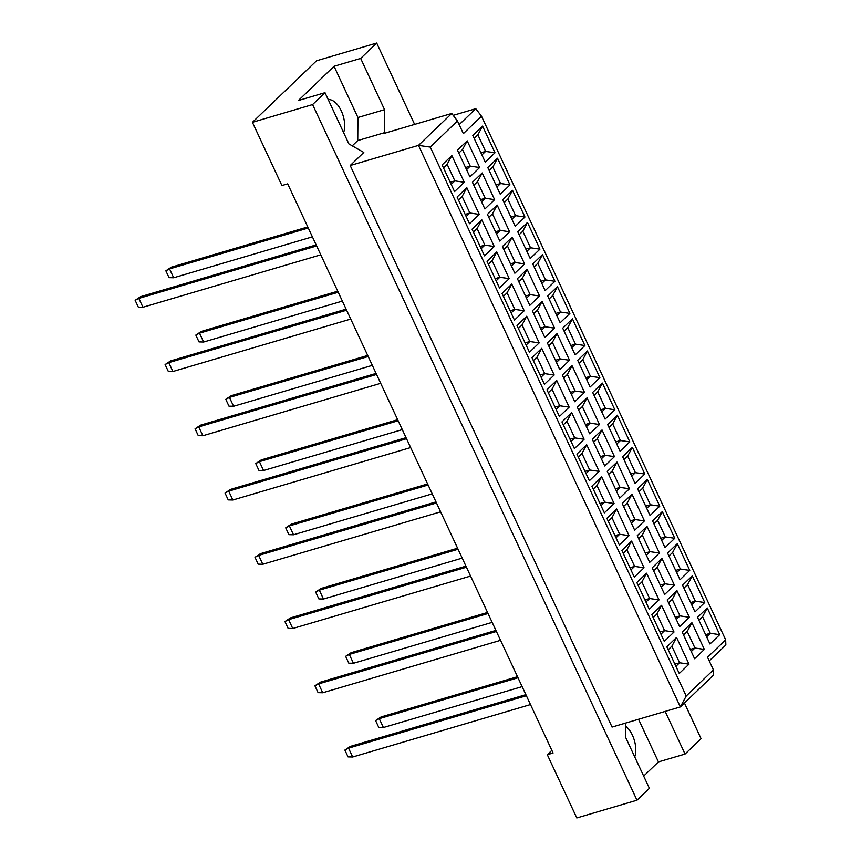 <?xml version="1.0" encoding="UTF-8"?>
<svg xmlns="http://www.w3.org/2000/svg" width="861" height="861" viewBox="0 0 861 861"><rect width="100%" height="100%" fill="white"/><g stroke="black" fill="none" stroke-linecap="round" stroke-linejoin="round"><path stroke-width="1.29" d="M634.729 756.905A20.061 10.816 73.6 0 0 632.426 735.24A20.061 10.816 73.6 0 0 625.57 726.081M343.614 132.605A20.061 10.816 73.6 0 0 341.311 110.94A20.061 10.816 73.6 0 0 328.235 99.618M551.847 750.351L547.305 754.71L576.795 817.95L636.979 800.203L649.377 788.31L625.484 737.081L625.603 723.089M350.201 165.516L612.063 727.071L680.351 706.935L418.489 145.38L451.745 113.458L383.457 133.595L384.372 132.723L384.555 109.659L360.673 58.43L334.046 66.275L298.369 100.522L324.995 92.676L348.877 143.895L363.805 152.451L350.201 165.516L418.489 145.38L430.252 147.091L686.217 696.011L713.425 669.89L707.527 657.244L725.662 639.831L481.503 116.213L463.358 133.616L457.46 120.971L430.252 147.091M324.995 92.676L312.597 104.568L636.979 800.203M643.673 776.073L658.428 761.91L685.044 754.064L701.069 738.684L684.441 703.017M414.625 124.404L376.698 43.05L316.514 60.797L252.413 122.316L281.902 185.556L287.692 183.856L553.085 753.009L547.305 754.71M252.413 122.316L312.597 104.568M376.698 43.05L360.673 58.43M685.044 754.064L665.166 711.423M453.187 115.352L475.789 108.69L481.503 116.213M713.425 669.89L713.608 675.013L680.351 706.935L686.217 696.011M352.257 145.832L357.745 140.569L384.372 132.723M679.254 673.485L666.812 646.794L676.542 637.452L688.994 664.143L679.254 673.485M694.612 658.74L682.17 632.06L691.91 622.707L704.352 649.398L694.612 658.74M709.97 643.996L697.528 617.315L707.268 607.974L719.71 634.654L709.97 643.996M664.272 641.359L651.831 614.668L661.571 605.326L674.012 632.017L664.272 641.359M679.63 626.614L667.189 599.934L676.929 590.581L689.37 617.272L679.63 626.614M694.988 611.87L682.547 585.189L692.287 575.848L704.728 602.528L694.988 611.87M649.291 609.233L636.849 582.542L646.589 573.2L659.031 599.891L649.291 609.233M664.649 594.488L652.207 567.808L661.948 558.455L674.389 585.146L664.649 594.488M680.018 579.744L667.566 553.063L677.306 543.721L689.747 570.402L680.018 579.744M634.309 577.107L621.868 550.416L631.608 541.074L644.05 567.765L634.309 577.107M649.678 562.362L637.226 535.682L646.966 526.329L659.408 553.02L649.678 562.362M665.036 547.628L652.584 520.937L662.324 511.595L674.766 538.276L665.036 547.628M619.339 544.981L606.887 518.29L616.627 508.948L629.068 535.639L619.339 544.981M634.697 530.236L622.245 503.556L631.985 494.203L644.426 520.894L634.697 530.236M650.055 515.502L637.603 488.811L647.343 479.469L659.784 506.15L650.055 515.502M604.357 512.855L591.905 486.174L601.645 476.822L614.087 503.513L604.357 512.855M619.716 498.11L607.263 471.43L617.003 462.088L629.445 488.768L619.716 498.11M635.074 483.376L622.632 456.685L632.361 447.343L644.803 474.024L635.074 483.376M589.376 480.729L576.924 454.048L586.664 444.696L599.105 471.387L589.376 480.729M604.734 465.984L592.293 439.304L602.022 429.962L614.463 456.642L604.734 465.984M620.092 451.25L607.651 424.559L617.38 415.217L629.822 441.897L620.092 451.25M574.395 448.603L561.953 421.922L571.682 412.57L584.124 439.261L574.395 448.603M589.753 433.858L577.311 407.178L587.041 397.836L599.482 424.516L589.753 433.858M605.111 419.124L592.669 392.433L602.399 383.091L614.851 409.771L605.111 419.124M559.413 416.476L546.972 389.796L556.701 380.444L569.153 407.135L559.413 416.476M574.771 401.743L562.33 375.052L572.059 365.71L584.511 392.39L574.771 401.743M590.129 386.998L577.688 360.307L587.417 350.965L599.869 377.656L590.129 386.998M544.432 384.35L531.99 357.67L541.72 348.318L554.172 375.009L544.432 384.35M559.79 369.617L547.348 342.926L557.078 333.584L569.53 360.264L559.79 369.617M575.148 354.872L562.707 328.181L572.436 318.839L584.888 345.53L575.148 354.872M529.45 352.224L517.009 325.544L526.738 316.202L539.19 342.882L529.45 352.224M544.809 337.49L532.367 310.799L542.096 301.458L554.549 328.138L544.809 337.49M560.167 322.746L547.725 296.055L557.465 286.713L569.907 313.404L560.167 322.746M514.469 320.098L502.028 293.418L511.768 284.076L524.209 310.756L514.469 320.098M529.827 305.364L517.386 278.673L527.126 269.332L539.567 296.012L529.827 305.364M545.185 290.62L532.744 263.929L542.484 254.587L554.925 281.278L545.185 290.62M499.488 287.972L487.046 261.292L496.786 251.95L509.228 278.63L499.488 287.972M514.846 273.238L502.404 246.547L512.144 237.206L524.586 263.896L514.846 273.238M530.204 258.494L517.762 231.803L527.502 222.461L539.944 249.152L530.204 258.494M484.506 255.857L472.065 229.166L481.805 219.824L494.246 246.504L484.506 255.857M499.864 241.112L487.423 214.421L497.163 205.079L509.604 231.77L499.864 241.112M515.233 226.368L502.781 199.677L512.521 190.335L524.962 217.026L515.233 226.368M469.536 223.731L457.083 197.04L466.823 187.698L479.265 214.378L469.536 223.731M484.894 208.986L472.441 182.295L482.182 172.953L494.623 199.644L484.894 208.986M500.252 194.242L487.8 167.551L497.54 158.209L509.981 184.9L500.252 194.242M454.554 191.605L442.102 164.914L451.842 155.572L464.283 182.252L454.554 191.605M469.912 176.86L457.46 150.169L467.2 140.827L479.642 167.518L469.912 176.86M485.27 162.116L472.818 135.435L482.558 126.083L495 152.774L485.27 162.116M459.171 124.641L475.789 108.69M725.662 639.831L725.855 644.954L709.238 660.904M357.745 140.569L357.939 117.505L334.046 66.275M357.939 117.505L384.555 109.659M658.428 761.91L638.539 719.269M480.912 152.784L485.593 151.396L477.866 134.833L474.196 138.363M481.912 154.926L485.593 151.396L495 152.774M477.866 134.833L482.558 126.083M465.553 167.518L470.235 166.141L462.508 149.577L458.827 153.107M466.554 169.671L470.235 166.141L479.642 167.518M450.195 182.263L454.877 180.885L447.15 164.311L443.469 167.841M451.196 184.415L454.877 180.885L464.283 182.252M495.893 184.911L500.575 183.522L492.847 166.959L489.166 170.489M496.894 187.052L500.575 183.522L509.981 184.9M480.535 199.644L485.217 198.267L477.489 181.703L473.808 185.233M481.536 201.797L485.217 198.267L494.623 199.644M465.177 214.389L469.858 213.011L462.131 196.437L458.45 199.967M466.178 216.541L469.858 213.011L479.265 214.378M510.874 217.037L515.556 215.648L507.829 199.085L504.148 202.615M511.875 219.178L515.556 215.648L524.962 217.026M495.516 231.77L500.198 230.393L492.47 213.829L488.79 217.359M496.517 233.923L500.198 230.393L509.604 231.77M480.158 246.515L484.84 245.137L477.112 228.563L473.432 232.093M481.159 248.668L484.84 245.137L494.246 246.504M525.856 249.152L530.537 247.774L522.81 231.211L519.129 234.741M526.857 251.304L530.537 247.774L539.944 249.152M510.498 263.896L515.179 262.519L507.452 245.955L503.771 249.486M511.499 266.049L515.179 262.519L524.586 263.896M495.14 278.641L499.821 277.264L492.094 260.689L488.413 264.219M496.14 280.794L499.821 277.264L509.228 278.63M540.837 281.278L545.519 279.9L537.791 263.337L534.111 266.867M541.838 283.43L545.519 279.9L554.925 281.278M525.479 296.023L530.161 294.645L522.433 278.071L518.752 281.612M526.48 298.175L530.161 294.645L539.567 296.012M510.121 310.767L514.803 309.39L507.075 292.815L503.394 296.345M511.122 312.92L514.803 309.39L524.209 310.756M555.819 313.404L560.5 312.026L552.773 295.463L549.092 298.993M556.819 315.556L560.5 312.026L569.907 313.404M540.46 328.149L545.142 326.771L537.415 310.197L533.734 313.727M541.461 330.301L545.142 326.771L554.549 328.138M525.102 342.893L529.784 341.516L522.057 324.941L518.376 328.471M526.103 345.046L529.784 341.516L539.19 342.882M570.8 345.53L575.482 344.152L567.754 327.589L564.073 331.119M571.801 347.683L575.482 344.152L584.888 345.53M555.442 360.275L560.124 358.897L552.396 342.323L548.715 345.853M556.443 362.427L560.124 358.897L569.53 360.264M540.084 375.019L544.765 373.642L537.038 357.067L533.357 360.598M541.085 377.172L544.765 373.642L554.172 375.009M585.781 377.656L590.463 376.279L582.736 359.715L579.055 363.245M586.782 379.809L590.463 376.279L599.869 377.656M570.412 392.401L575.094 391.023L567.377 374.449L563.697 377.979M571.424 394.553L575.094 391.023L584.511 392.39M555.054 407.145L559.736 405.768L552.019 389.194L548.339 392.724M556.066 409.298L559.736 405.768L569.153 407.135M600.752 409.782L605.434 408.405L597.717 391.83L594.036 395.371M601.764 411.935L605.434 408.405L614.851 409.771M585.394 424.527L590.076 423.149L582.359 406.575L578.678 410.105M586.406 426.679L590.076 423.149L599.482 424.516M570.036 439.271L574.717 437.883L566.99 421.32L563.32 424.85M571.047 441.424L574.717 437.883L584.124 439.261M615.733 441.908L620.415 440.531L612.688 423.956L609.018 427.497M616.745 444.061L620.415 440.531L629.822 441.897M600.375 456.653L605.057 455.275L597.33 438.701L593.659 442.231M601.376 458.805L605.057 455.275L614.463 456.642M585.017 471.397L589.699 470.009L581.971 453.446L578.301 456.976M586.018 473.55L589.699 470.009L599.105 471.387M630.715 474.034L635.396 472.657L627.669 456.082L623.999 459.613M631.716 476.187L635.396 472.657L644.803 474.024M615.357 488.779L620.038 487.401L612.311 470.827L608.641 474.357M616.358 490.931L620.038 487.401L629.445 488.768M599.999 503.524L604.68 502.135L596.953 485.572L593.272 489.102M601 505.665L604.68 502.135L614.087 503.513M645.696 506.16L650.378 504.783L642.65 488.209L638.97 491.739M646.697 508.313L650.378 504.783L659.784 506.15M630.338 520.905L635.02 519.527L627.292 502.953L623.612 506.483M631.339 523.058L635.02 519.527L644.426 520.894M614.98 535.65L619.662 534.261L611.934 517.698L608.253 521.228M615.981 537.791L619.662 534.261L629.068 535.639M660.678 538.286L665.359 536.909L657.632 520.335L653.951 523.865M661.678 540.439L665.359 536.909L674.766 538.276M645.319 553.031L650.001 551.653L642.274 535.079L638.593 538.609M646.32 555.184L650.001 551.653L659.408 553.02M629.961 567.776L634.643 566.387L626.916 549.824L623.235 553.354M630.962 569.917L634.643 566.387L644.05 567.765M675.659 570.412L680.341 569.035L672.613 552.461L668.932 555.991M676.66 572.565L680.341 569.035L689.747 570.402M660.301 585.157L664.983 583.769L657.255 567.205L653.574 570.735M661.302 587.31L664.983 583.769L674.389 585.146M644.943 599.902L649.625 598.513L641.897 581.95L638.216 585.48M645.944 602.043L649.625 598.513L659.031 599.891M690.64 602.539L695.322 601.161L687.595 584.587L683.914 588.117M691.641 604.691L695.322 601.161L704.728 602.528M675.282 617.283L679.964 615.895L672.237 599.331L668.556 602.861M676.283 619.436L679.964 615.895L689.37 617.272M659.924 632.017L664.606 630.639L656.878 614.076L653.198 617.606M660.925 634.17L664.606 630.639L674.012 632.017M705.622 634.665L710.303 633.287L702.576 616.713L698.895 620.243M706.623 636.817L710.303 633.287L719.71 634.654M690.264 649.409L694.945 648.021L687.218 631.457L683.537 634.987M691.265 651.551L694.945 648.021L704.352 649.398M674.906 664.143L679.587 662.766L671.86 646.202L668.179 649.732M675.907 666.296L679.587 662.766L688.994 664.143M462.508 149.577L467.2 140.827M447.15 164.311L451.842 155.572M492.847 166.959L497.54 158.209M477.489 181.703L482.182 172.953M462.131 196.437L466.823 187.698M507.829 199.085L512.521 190.335M492.47 213.829L497.163 205.079M477.112 228.563L481.805 219.824M522.81 231.211L527.502 222.461M507.452 245.955L512.144 237.206M492.094 260.689L496.786 251.95M537.791 263.337L542.484 254.587M522.433 278.071L527.126 269.332M507.075 292.815L511.768 284.076M552.773 295.463L557.465 286.713M537.415 310.197L542.096 301.458M522.057 324.941L526.738 316.202M567.754 327.589L572.436 318.839M552.396 342.323L557.078 333.584M537.038 357.067L541.72 348.318M582.736 359.715L587.417 350.965M567.377 374.449L572.059 365.71M552.019 389.194L556.701 380.444M597.717 391.83L602.399 383.091M582.359 406.575L587.041 397.836M566.99 421.32L571.682 412.57M612.688 423.956L617.38 415.217M597.33 438.701L602.022 429.962M581.971 453.446L586.664 444.696M627.669 456.082L632.361 447.343M612.311 470.827L617.003 462.088M596.953 485.572L601.645 476.822M642.65 488.209L647.343 479.469M627.292 502.953L631.985 494.203M611.934 517.698L616.627 508.948M657.632 520.335L662.324 511.595M642.274 535.079L646.966 526.329M626.916 549.824L631.608 541.074M672.613 552.461L677.306 543.721M657.255 567.205L661.948 558.455M641.897 581.95L646.589 573.2M687.595 584.587L692.287 575.848M672.237 599.331L676.929 590.581M656.878 614.076L661.571 605.326M702.576 616.713L707.268 607.974M687.218 631.457L691.91 622.707M671.86 646.202L676.542 637.452M457.46 120.971L451.745 113.458M320.776 254.813L142.948 307.248L138.33 307.14L135.145 300.306L140.634 296.658L316.159 244.901M140.634 296.658L138.825 298.401L316.654 245.955M135.145 300.306L138.825 298.401L142.948 307.248M312.403 236.85L173.664 277.769L169.047 277.651L165.861 270.828L171.35 267.168L307.786 226.938M171.35 267.168L169.542 268.912L308.281 228.004M165.861 270.828L169.542 268.912L173.664 277.769M350.739 319.065L172.91 371.5L168.293 371.392L165.108 364.558L170.596 360.91L346.122 309.153M170.596 360.91L168.778 362.642L346.606 310.208M165.108 364.558L168.778 362.642L172.91 371.5M380.702 383.317L202.873 435.752L198.256 435.644L195.07 428.81L200.559 425.162L376.074 373.405M200.559 425.162L198.74 426.895L376.569 374.46M195.07 428.81L198.74 426.895L202.873 435.752M410.665 447.569L232.836 500.004L228.219 499.897L225.033 493.062L230.522 489.403L406.037 437.657M230.522 489.403L228.703 491.147L406.532 438.712M225.033 493.062L228.703 491.147L232.836 500.004M440.628 511.821L262.799 564.256L258.171 564.138L254.996 557.315L260.474 553.655L436 501.898M260.474 553.655L258.666 555.399L436.495 502.964M254.996 557.315L258.666 555.399L262.799 564.256M342.366 301.102L203.626 342.021L199.009 341.903L195.824 335.08L201.313 331.42L337.738 291.19M201.313 331.42L199.504 333.164L338.233 292.256M195.824 335.08L199.504 333.164L203.626 342.021M372.329 365.355L233.589 406.263L228.972 406.155L225.786 399.332L231.275 395.673L367.701 355.442M231.275 395.673L229.456 397.416L368.196 356.508M225.786 399.332L229.456 397.416L233.589 406.263M402.291 429.607L263.552 470.515L258.935 470.407L255.749 463.573L261.238 459.925L397.664 419.694M261.238 459.925L259.419 461.668L398.159 420.76M255.749 463.573L259.419 461.668L263.552 470.515M432.244 493.859L293.515 534.767L288.898 534.659L285.712 527.825L291.201 524.177L427.626 483.947M291.201 524.177L289.382 525.92L428.121 485.001M285.712 527.825L289.382 525.92L293.515 534.767M470.58 576.063L292.751 628.508L288.134 628.39L284.948 621.567L290.437 617.907L465.962 566.151M290.437 617.907L288.629 619.651L466.458 567.216M284.948 621.567L288.629 619.651L292.751 628.508M500.542 640.315L322.714 692.761L318.096 692.642L314.911 685.819L320.4 682.16L495.925 630.403M320.4 682.16L318.592 683.903L496.42 631.468M314.911 685.819L318.592 683.903L322.714 692.761M530.505 704.567L352.676 757.002L348.059 756.894L344.874 750.071L350.362 746.412L525.877 694.655M350.362 746.412L348.544 748.155L526.372 695.72M344.874 750.071L348.544 748.155L352.676 757.002M462.206 558.111L323.467 599.019L318.85 598.912L315.664 592.077L321.153 588.429L457.589 548.199M321.153 588.429L319.345 590.162L458.084 549.253M315.664 592.077L319.345 590.162L323.467 599.019M492.169 622.363L353.43 663.271L348.813 663.164L345.627 656.33L351.116 652.681L487.552 612.451M351.116 652.681L349.308 654.414L488.036 613.506M345.627 656.33L349.308 654.414L353.43 663.271M522.132 686.615L383.393 727.523L378.775 727.416L375.59 720.582L381.079 716.933L517.504 676.703M381.079 716.933L379.26 718.666L517.999 677.758M375.59 720.582L379.26 718.666L383.393 727.523"/></g></svg>
